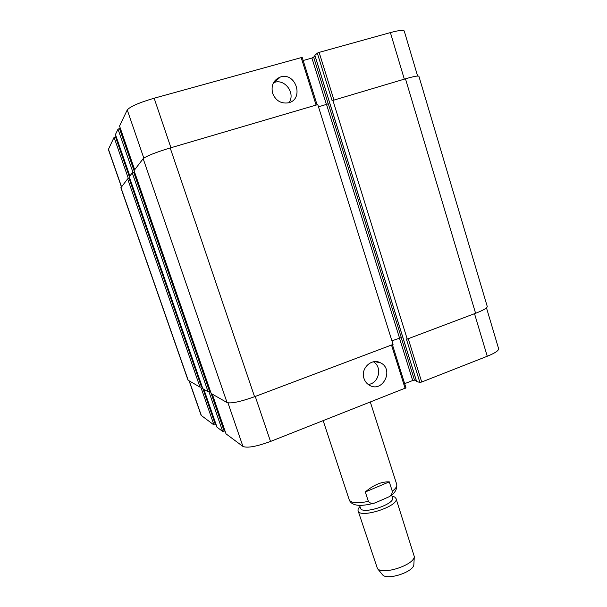 <?xml version="1.0" encoding="UTF-8"?>
<svg xmlns="http://www.w3.org/2000/svg" width="607" height="607" viewBox="0 0 607 607"><rect width="100%" height="100%" fill="white"/><g stroke="black" fill="none" stroke-linecap="round" stroke-linejoin="round"><path stroke-width="0.91" d="M389.284 481.875L392.289 491.23C392.274 493.772 391.098 495.661 388.768 496.905L375.346 502.801C372.493 503.939 370.171 503.461 368.373 501.374L365.308 491.966L389.284 481.875C381.606 481.541 373.616 484.902 365.308 491.966M391.598 494.955L392.509 497.77C395.544 504.098 361.78 515.07 360.512 508.165L359.594 505.358M391.985 496.154L394.664 496.996L396.014 498.499C399.649 506.026 359.594 519.046 358.107 510.821C357.743 509.607 358.373 508.188 359.989 506.557M396.014 498.499L414.308 556.581C414.08 565.079 382.622 575.307 377.44 568.554L358.107 510.821M413.875 564.078L413.845 564.662C413.633 572.014 387.069 580.641 382.569 574.821L382.198 574.366M272.634 93.311C270.874 85.443 273.416 80.025 280.275 77.059C296.11 71.497 304.57 99.874 288.052 102.879C280.798 103.767 275.661 100.58 272.634 93.311M289.046 102.621C295.7 93.372 284.926 78.493 274.303 82.431L273.484 82.727M363.988 378.457C360.323 368.532 371.659 357.811 380.445 362.781C394.588 369.231 382.63 393.442 369.329 385.179C366.757 383.654 364.982 381.416 363.988 378.457M368.176 384.421C378.806 383.723 382.676 367.159 373.464 361.802M302.096 57.377L154.148 98.213C139.094 102.674 130.133 106.582 127.25 109.928L119.533 126.013L134.655 169.74M315.079 56.125L311.922 58.06L303.174 60.503M417.616 76.042L404.232 30.995C403.473 29.789 398.86 30.32 390.392 32.596L319.13 52.384L317.317 53.15L314.874 55.343M116.157 136.575L114.07 137.357L108.365 149.459L121.438 186.926M120.323 128.297L118.008 129.154L115.444 134.519L129.837 176.007M405.893 387.881L270.517 441.448C256.564 446.547 247.383 448.216 242.959 446.464L226.039 433.876M224.985 430.864L222.701 431.456L217.018 427.207M216.062 424.475L213.99 425.006L201.145 415.355L189.134 380.93M486.48 307.855L498.62 348.706C498.795 350.58 495.009 353.099 487.254 356.256L421.706 382.015L419.877 382.387L416.652 381.575M416.303 380.559L414.498 380.149L412.707 380.513L404.657 383.662M129.716 178.117L127.645 178.86L120.869 187.791L188.026 380.187L200.022 387.145L202.085 386.583M202.829 388.708L208.095 391.75L210.348 391.136L224.203 431.167M134.041 170.559L211.19 393.503L227.064 402.57C231.29 403.693 240.455 401.735 254.568 396.712L393.063 344.435L317.772 104.586L170.195 147.956C155.286 152.524 146.279 156.098 143.169 158.677L134.056 170.575M391.932 340.823L401.303 337.56L328.311 103.789L318.478 106.847M419.877 382.387L406.356 338.979L407.236 339.085L475.592 313.28C483.43 310.238 487.315 307.969 487.254 306.482L418.921 76.323C418.306 75.579 413.822 76.406 405.468 78.811L332.112 100.641L317.317 53.15M119.48 128.532L134.542 172.047L132.258 172.858L129.253 176.781L202.829 388.738M332.841 100.155L407.236 339.085M370.376 402.198L396.728 484.378C397.251 486.245 395.779 488.529 392.289 491.23M368.373 501.374C357.333 503.598 350.952 503.074 349.23 499.811C350.209 502.528 352.546 504.265 356.256 505.016C360.96 505.843 367.311 505.107 375.308 502.808M255.259 396.454L270.517 441.448M227.966 402.866L242.959 446.464M212.291 394.148L226.062 433.944M208.907 391.636L222.701 431.456M217.018 427.237L203.869 389.337L217.04 427.267M202.95 388.814L215.417 424.718M200.803 387.031L213.99 425.006M189.301 381.029L201.395 415.674M474.515 313.682L487.254 356.256M408.23 338.706L421.706 382.015M399.421 338.008L412.707 380.513M401.197 337.553L414.498 380.149M391.5 345.019L405.165 388.518M143.806 158.101L127.25 109.928M170.939 147.744L154.148 98.213M134.671 169.732L119.533 125.983M133.024 172.517L118.008 129.154M129.852 175.992L115.444 134.488M128.373 178.534L114.07 137.357M129.321 176.683L115.467 136.772M121.537 186.797L108.403 149.155M404.323 79.145L390.392 32.596M333.903 99.844L319.13 52.384M328.22 103.843L313.69 57.324M326.437 104.503L311.922 58.06M316.103 105.072L301.118 57.392M314.858 55.283L416.683 381.651M405.468 78.811L475.592 313.28M120.937 187.578L188.246 380.422M127.645 178.86L200.022 387.145M129.041 178.321L201.448 386.818M129.261 176.766L202.844 388.753M132.258 172.858L208.095 391.75M133.737 172.289L209.59 391.416M134.048 170.537L211.206 393.526M143.169 158.677L227.064 402.57M170.195 147.956L254.568 396.712M326.536 104.472L399.512 337.97M396.728 484.378C397.282 489.508 394.641 493.673 388.806 496.883M323.197 420.742L349.23 499.811M413.845 564.662L414.308 556.581M382.569 574.821L377.44 568.554M274.303 82.431L280.275 77.059M374.694 361.643L380.445 362.781M226.039 433.914L212.275 394.133M406.007 387.956L392.418 344.677M317.082 104.791L302.157 57.27M314.828 55.32L416.637 381.621"/></g></svg>
